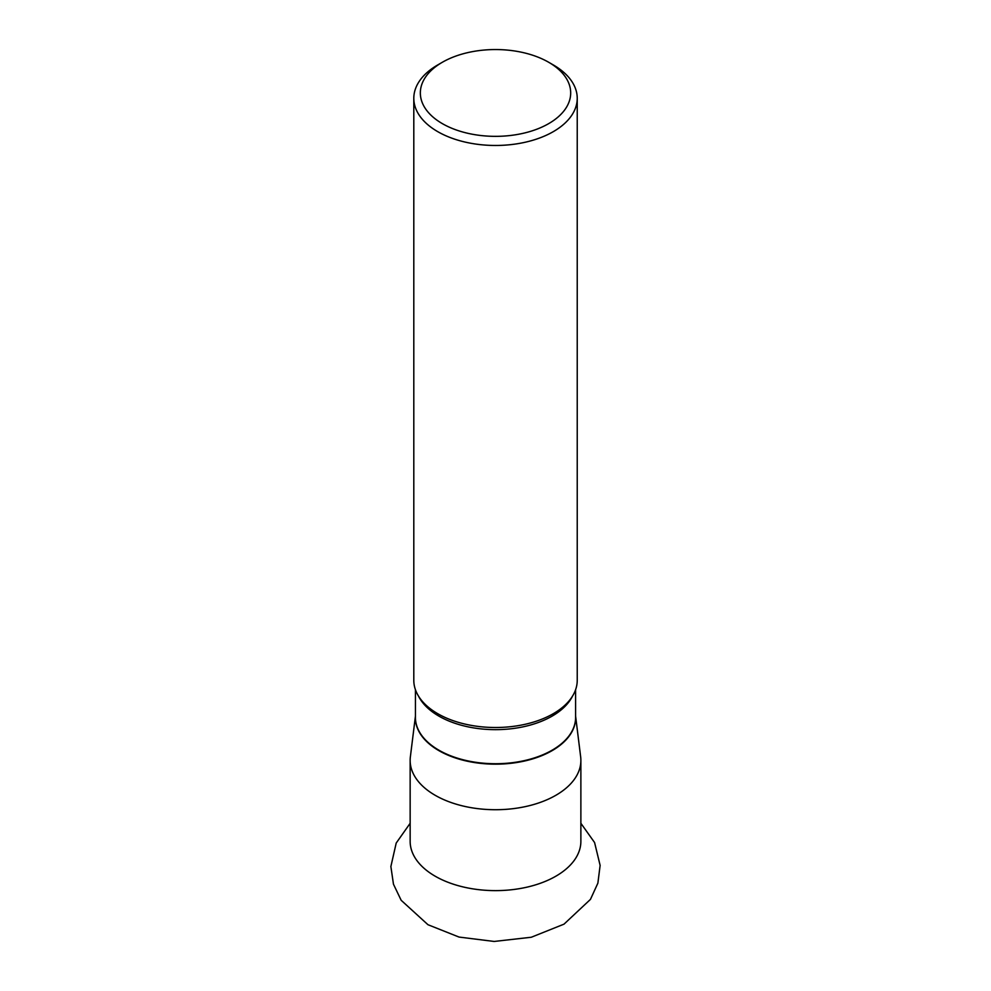 <?xml version="1.0" encoding="UTF-8"?>
<svg xmlns="http://www.w3.org/2000/svg" width="991" height="991" viewBox="0 0 991 991"><rect width="100%" height="100%" fill="white"/><g stroke="black" fill="none" stroke-linecap="round" stroke-linejoin="round"><path stroke-width="1.49" d="M415.44 716.059L410.361 756.901A85.362 49.29 0 0 0 410.15 760.431A85.362 49.29 0 0 0 462.847 805.968A85.362 49.29 0 0 0 555.877 795.278A85.362 49.29 0 0 0 580.875 760.431A85.362 49.29 0 0 0 580.664 756.901L575.598 716.059M413.804 98.295L413.804 680.334A81.708 47.172 0 0 0 441.181 715.564A81.708 47.172 0 0 0 549.844 715.564A81.708 47.172 0 0 0 553.288 713.693A81.708 47.172 0 0 0 577.233 680.334L577.233 98.295A81.708 47.172 180 0 1 495.512 145.466A81.708 47.172 180 0 1 413.804 98.295A81.708 47.172 180 0 1 437.737 64.935L442.358 62.26A75.18 43.406 180 0 1 548.667 62.26L548.667 62.26A75.18 43.406 180 0 1 548.667 123.64A75.18 43.406 180 0 1 442.358 123.64A75.18 43.406 180 0 1 442.358 62.26M553.3 64.935L548.667 62.26L553.288 64.935A81.708 47.172 180 0 1 553.3 64.935A81.708 47.172 180 0 1 577.233 98.295M410.15 760.431L410.15 841.347A85.362 49.29 0 0 0 495.512 890.624A85.362 49.29 0 0 0 580.875 841.347L580.875 760.431M575.598 716.728A80.11 46.243 180 0 1 552.16 750.621A80.11 46.243 180 0 1 463.912 760.419A80.11 46.243 180 0 1 415.44 716.728M415.44 689.724L415.44 717.496A80.085 46.23 0 0 0 464.866 760.208A80.085 46.23 0 0 0 552.136 750.187A80.085 46.23 0 0 0 575.598 717.496L575.598 689.724M418.499 696.091A80.085 46.23 0 0 0 552.136 716.121A80.085 46.23 0 0 0 572.525 696.091M580.875 823.286L594.588 842.548L600.125 865.403L597.883 883.142L590.45 899.382L564.003 924.157L531.275 937.251L494.137 941.45L459.031 937.065L427.963 924.714L401.169 900.286L393.464 884.207L390.875 866.53L396.202 843.056L410.15 823.286"/></g></svg>
